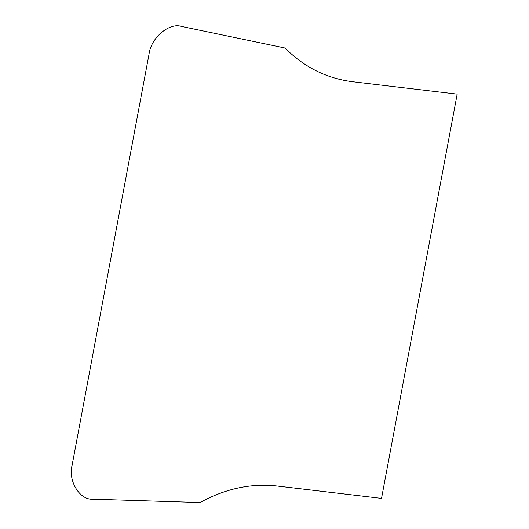 <?xml version="1.0" encoding="UTF-8"?>
<svg xmlns="http://www.w3.org/2000/svg" width="529" height="529" viewBox="0 0 529 529"><rect width="100%" height="100%" fill="white"/><g stroke="black" fill="none" stroke-linecap="round" stroke-linejoin="round"><path stroke-width="0.79" d="M457.182 94.122L381.521 498.391L277.037 486.006C251.011 483.109 225.334 488.624 200.022 502.55L93.104 499.204C79.8 500.421 67.838 480.947 72.142 465.084L149.026 54.229C150.719 38.055 169.3 22.198 181.579 26.45L285.078 48.046C304.195 67.243 326.737 78.471 352.698 81.737L457.182 94.122"/></g></svg>
